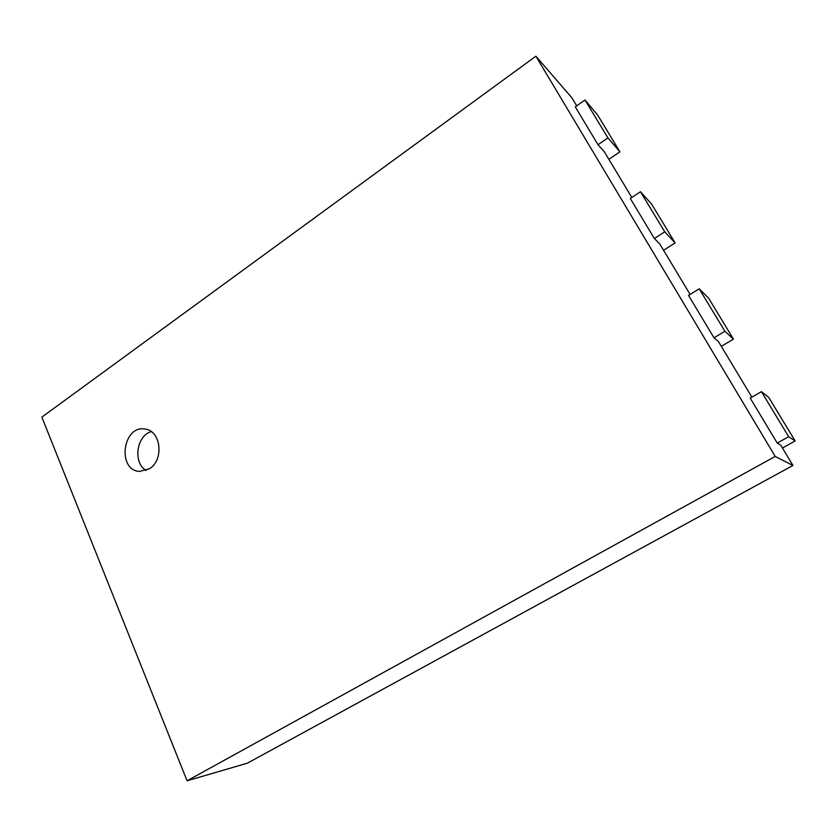 <?xml version="1.0" encoding="UTF-8"?>
<svg xmlns="http://www.w3.org/2000/svg" width="837" height="837" viewBox="0 0 837 837"><rect width="100%" height="100%" fill="white"/><g stroke="black" fill="none" stroke-linecap="round" stroke-linejoin="round"><path stroke-width="1.26" d="M782.449 447.983L795.15 440.963L768.795 397.481L761.429 391.664L750.214 398.098L777.228 443.076L780.722 445.117L792.953 465.466L247.281 763.218L187.059 780.795L41.85 417.129L535.879 56.205L571.838 97.751L576.703 105.828M721.327 346.351L733.442 339.131L708.552 298.066L699.198 288.807L688.527 295.409L713.992 337.803L718.523 341.674L751.877 397.146M663.563 250.284L675.124 242.908L651.573 204.05L640.483 191.746L630.303 198.484L654.356 238.524L659.797 244.017L690.106 294.425M608.876 159.344L619.935 151.832L597.618 115.025L584.99 100.001L575.26 106.854L598.005 144.717L604.262 151.664L631.809 197.48M535.879 56.205L775.198 456.447L792.953 465.466M598.005 144.717L607.924 137.906L584.99 100.001M619.935 151.832L607.924 137.906M654.356 238.524L664.735 231.828L640.483 191.746M675.124 242.908L664.735 231.828M713.992 337.803L724.894 331.264L699.198 288.807M733.442 339.131L724.894 331.264M777.228 443.076L788.684 436.715L761.429 391.664M795.15 440.963L788.684 436.715M187.059 780.795L775.198 456.447M149.582 468.689L139.444 471.44C116.761 470.101 122.777 424.767 145.031 429.078C160.882 430.448 164.345 459.712 149.582 468.689M151.256 431.62C136.368 435.711 132.769 462.861 146.13 470.499"/></g></svg>
